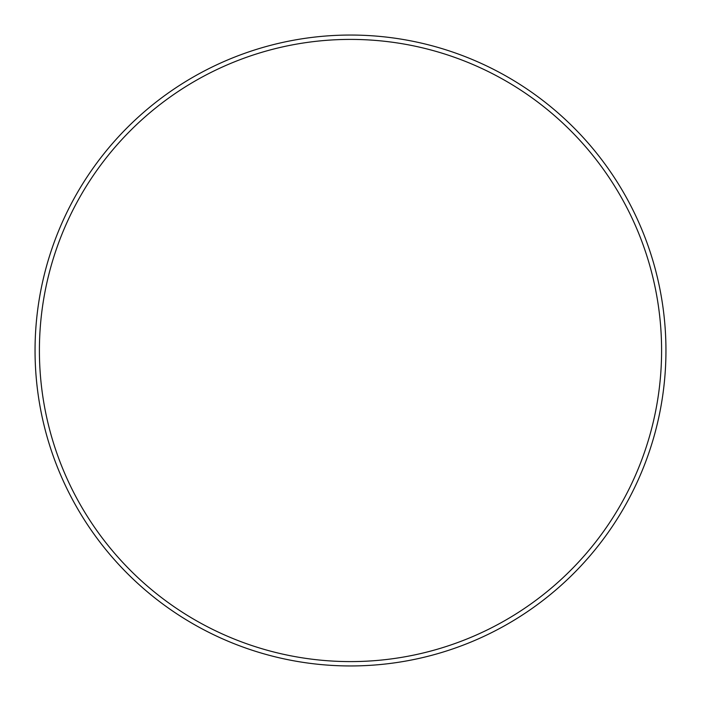 <?xml version="1.0" encoding="UTF-8"?>
<svg xmlns="http://www.w3.org/2000/svg" width="701" height="701" viewBox="0 0 701 701"><rect width="100%" height="100%" fill="white"/><g stroke="black" fill="none" stroke-linecap="round" stroke-linejoin="round"><path stroke-width="0.53" stroke-dasharray="3.5 2.63" d="M35.05 350.5A315.45 315.45 0 0 0 350.5 665.95A315.45 315.45 0 0 0 665.95 350.5A315.45 315.45 0 0 0 350.5 35.05A315.45 315.45 0 0 0 35.05 350.5"/><path stroke-width="1.05" d="M661.595 350.5A311.095 311.095 0 0 0 350.5 39.405A311.095 311.095 0 0 0 39.405 350.5A311.095 311.095 0 0 0 350.5 661.595A311.095 311.095 0 0 0 661.595 350.5M35.05 350.5A315.45 315.45 0 0 1 350.5 35.05A315.45 315.45 0 0 1 665.95 350.5A315.45 315.45 0 0 1 350.5 665.95A315.45 315.45 0 0 1 35.05 350.5"/></g></svg>
